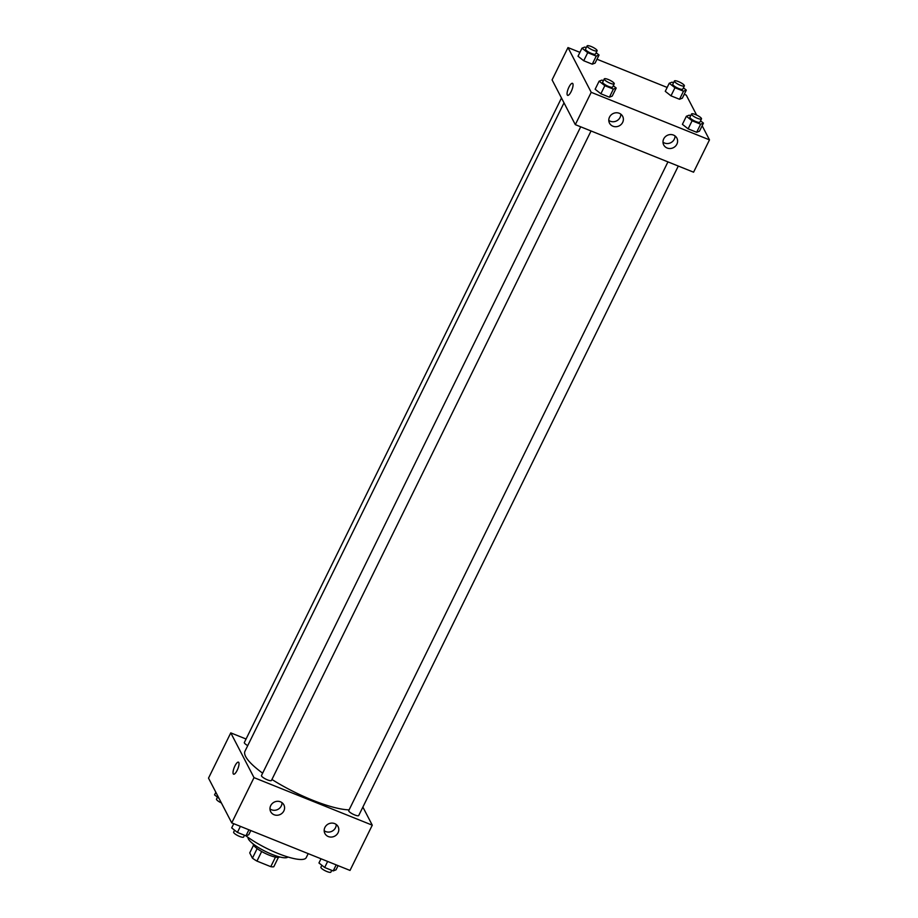 <?xml version="1.0" encoding="UTF-8"?>
<svg xmlns="http://www.w3.org/2000/svg" width="918" height="918" viewBox="0 0 918 918"><rect width="100%" height="100%" fill="white"/><g stroke="black" fill="none" stroke-linecap="round" stroke-linejoin="round"><path stroke-width="1.38" d="M275.469 857.114L270.776 866.661A14.355 3.374 26.2 0 0 273.793 866.753L278.406 857.378M270.776 866.661L256.948 861.095A14.355 3.374 26.2 0 1 252.439 858.158L249.73 852.925L253.563 845.145M261.664 851.502L256.948 861.095M257.155 848.588L252.439 858.158M279.646 856.942A14.826 3.488 -153.8 0 1 269.112 855.117A14.826 3.488 -153.8 0 1 253.15 843.894M287.908 856.987A22.239 5.233 -153.8 0 1 271.992 854.371A22.239 5.233 -153.8 0 1 248.067 837.388M308.196 853.625L306.233 857.63A38.923 9.157 -153.8 0 1 278.085 853.499A38.923 9.157 -153.8 0 1 245.955 835.839L237.406 832.408L231.692 827.898L233.757 823.687M362.874 807.071L372.272 825.179L350.01 870.436L231.738 822.884L208.512 778.131L230.774 732.874L246.07 739.013M237.154 770.351A6.483 1.916 111.9 0 1 233.608 774.195A6.483 1.916 111.9 0 1 234.251 767.459A6.483 1.916 111.9 0 1 238.451 762.158A6.483 1.916 111.9 0 1 237.154 770.351M372.272 825.179L254.011 777.626L231.738 822.884M254.011 777.626L230.774 732.874M238.451 762.158A6.483 1.916 -68.1 0 0 234.251 767.459A6.483 1.916 -68.1 0 0 233.608 774.195M334.68 823.607A7.413 6.862 -27.4 0 1 334.657 836.172A7.413 6.862 -27.4 0 1 326.338 825.454A7.413 6.862 -27.4 0 1 334.68 823.607M280.472 801.816A7.413 6.862 -27.4 0 1 280.449 814.369A7.413 6.862 -27.4 0 1 272.13 803.652A7.413 6.862 -27.4 0 1 280.472 801.816M324.203 830.71A7.413 6.862 152.6 0 0 336.217 824.479M269.995 808.919A7.413 6.862 152.6 0 0 282.01 802.676M561.483 97.996L244.337 742.524A5.565 1.308 26.2 0 0 247.734 745.611M667.948 161.889L348.737 810.617A5.565 1.308 26.2 0 0 348.794 811.099A5.565 1.308 26.2 0 0 353.923 814.61A5.565 1.308 26.2 0 0 358.72 815.528L678.299 166.055M580.692 126.81L261.481 775.538A5.565 1.308 26.2 0 0 261.538 776.008A5.565 1.308 26.2 0 0 266.668 779.531A5.565 1.308 26.2 0 0 271.453 780.449L591.043 130.964M564.008 102.862L244.991 751.199A63.009 14.826 26.2 0 0 245.68 756.57A63.009 14.826 26.2 0 0 262.64 773.174M271.935 779.474A63.009 14.826 26.2 0 0 349.115 809.86M575.311 124.641L693.583 172.194L709.488 139.869L591.215 92.316L575.311 124.641L552.085 79.889L567.99 47.564L579.912 52.36M676.876 144.183A7.413 6.862 -27.4 0 1 663.714 144.952A7.413 6.862 -27.4 0 1 673.479 135.072A7.413 6.862 -27.4 0 1 676.876 144.183M609.518 117.102A7.413 6.862 -27.4 0 1 622.668 116.334A7.413 6.862 -27.4 0 1 619.248 125.835A7.413 6.862 -27.4 0 1 609.518 117.102M592.259 64.18L595.082 63.101L592.259 64.18L583.722 60.749L592.259 64.18L596.241 56.101L587.704 52.67L581.989 48.161L584.8 47.07L586.258 47.656M578.007 56.239L583.722 60.749L578.007 56.239L581.989 48.161M679.527 99.27L682.338 98.18L679.527 99.27L670.989 95.839L679.527 99.27L683.497 91.18L674.96 87.749L669.245 83.24L672.056 82.161L673.514 82.746M665.263 91.318L670.989 95.839L665.263 91.318L669.245 83.24M696.659 132.284L699.47 131.205L696.659 132.284L688.121 128.853L696.659 132.284L700.629 124.205L692.103 120.774L686.377 116.253L689.2 115.175L690.646 115.76M682.407 124.343L688.121 128.853L682.407 124.343L686.377 116.253M591.215 92.316L567.99 47.564M684.243 94.313L686.262 95.116L696.613 115.06M702.155 125.743L709.488 139.869M596.987 59.222L667.168 87.451M595.139 89.253L600.865 93.762L609.403 97.193L612.214 96.115L609.403 97.193L600.865 93.762L595.139 89.253L599.121 81.174L601.933 80.096L603.39 80.681M663.003 142.175A7.413 6.862 152.6 0 0 675.017 135.933M608.795 120.373A7.413 6.862 152.6 0 0 620.809 114.142M572.843 83.676A6.483 1.916 111.9 0 1 571.524 90.79A6.483 1.916 111.9 0 1 567.645 95.357A6.483 1.916 111.9 0 1 568.276 88.621A6.483 1.916 111.9 0 1 572.476 83.32A6.483 1.916 111.9 0 1 572.843 83.676M572.476 83.32A6.483 1.916 -68.1 0 0 568.288 88.621A6.483 1.916 -68.1 0 0 567.645 95.357M596.149 52.728L599.052 55.023L596.241 56.101M587.118 45.9L585.535 49.136A5.565 1.308 26.2 0 0 585.592 49.606A5.565 1.308 26.2 0 0 590.722 53.129A5.565 1.308 26.2 0 0 595.507 54.047L597.102 50.811A5.565 1.308 26.2 0 0 592.684 47.185A5.565 1.308 26.2 0 0 587.118 45.9A5.565 1.308 26.2 0 0 587.187 46.37A5.565 1.308 26.2 0 0 592.305 49.893A5.565 1.308 26.2 0 0 597.102 50.811M599.052 55.023L595.082 63.101M587.704 52.67L583.722 60.749M683.417 87.818L686.308 90.102L683.497 91.18M674.386 80.979L672.791 84.215A5.565 1.308 26.2 0 0 672.848 84.685A5.565 1.308 26.2 0 0 677.977 88.208A5.565 1.308 26.2 0 0 682.762 89.126L684.358 85.89A5.565 1.308 26.2 0 0 679.951 82.264A5.565 1.308 26.2 0 0 674.386 80.979A5.565 1.308 26.2 0 0 674.443 81.461A5.565 1.308 26.2 0 0 679.561 84.972A5.565 1.308 26.2 0 0 684.358 85.89M686.308 90.102L682.338 98.18M674.96 87.749L670.989 95.839M613.293 85.741L616.196 88.036L613.373 89.115L604.836 85.684L599.121 81.174M604.262 78.914L602.667 82.15A5.565 1.308 26.2 0 0 602.724 82.62A5.565 1.308 26.2 0 0 607.854 86.143A5.565 1.308 26.2 0 0 612.639 87.061L614.234 83.825A5.565 1.308 26.2 0 0 609.827 80.199A5.565 1.308 26.2 0 0 604.262 78.914A5.565 1.308 26.2 0 0 604.319 79.396A5.565 1.308 26.2 0 0 609.449 82.907A5.565 1.308 26.2 0 0 614.234 83.825M616.196 88.036L612.214 96.115M613.373 89.115L609.403 97.193M604.836 85.684L600.865 93.762M700.549 120.832L703.452 123.115L700.629 124.205M691.518 114.004L689.923 117.229A5.565 1.308 26.2 0 0 689.98 117.711A5.565 1.308 26.2 0 0 695.11 121.222A5.565 1.308 26.2 0 0 699.906 122.14L701.49 118.915A5.565 1.308 26.2 0 0 697.083 115.278A5.565 1.308 26.2 0 0 691.518 114.004A5.565 1.308 26.2 0 0 691.575 114.475A5.565 1.308 26.2 0 0 696.705 117.997A5.565 1.308 26.2 0 0 701.49 118.915M703.452 123.115L699.47 131.205M692.103 120.774L688.121 128.853M219.046 798.43L214.548 794.885L215.845 792.257M217.451 797.168L216.51 799.085A5.565 1.308 26.2 0 0 216.568 799.567A5.565 1.308 26.2 0 0 221.387 802.94M250.832 830.549L248.755 834.76L245.944 835.839L248.916 829.792M240.39 826.361L237.406 832.408M234.583 830.182L233.642 832.11A5.565 1.308 26.2 0 0 233.7 832.58A5.565 1.308 26.2 0 0 238.829 836.103A5.565 1.308 26.2 0 0 243.614 837.021L244.486 835.254M338.088 865.64L336.011 869.839L333.2 870.93L324.662 867.499L318.948 862.977L321.013 858.778M336.183 864.871L333.2 870.93M327.646 861.44L324.662 867.499M321.851 865.272L320.898 867.189A5.565 1.308 26.2 0 0 320.967 867.659A5.565 1.308 26.2 0 0 326.085 871.182A5.565 1.308 26.2 0 0 330.882 872.1L331.742 870.344"/></g></svg>
